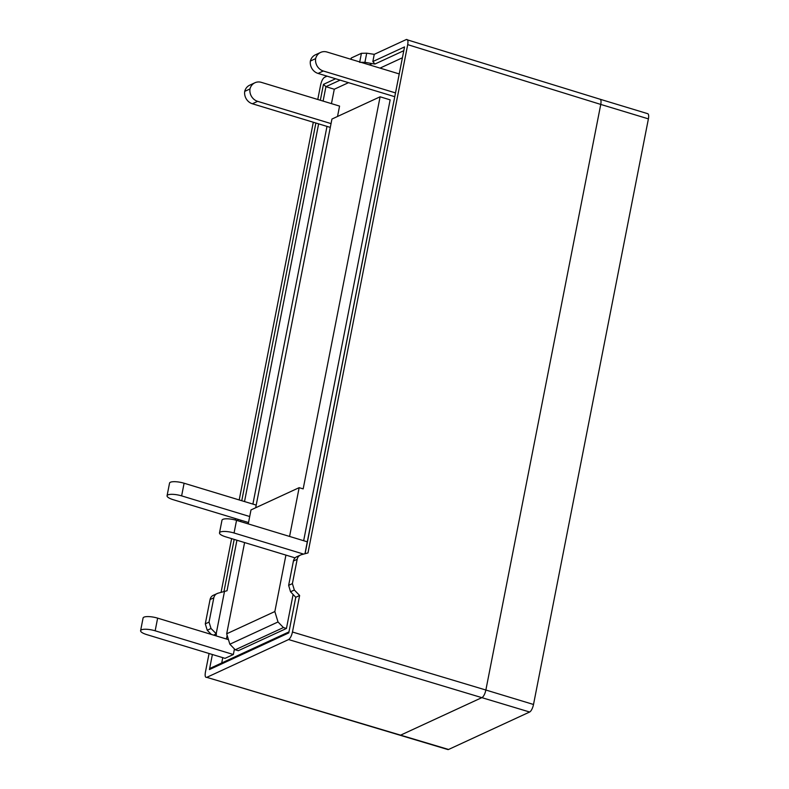 <?xml version="1.0" encoding="UTF-8"?>
<svg xmlns="http://www.w3.org/2000/svg" width="789" height="789" viewBox="0 0 789 789"><rect width="100%" height="100%" fill="white"/><g stroke="black" fill="none" stroke-linecap="round" stroke-linejoin="round"><path stroke-width="1.18" d="M244.59 542.566L226.69 633.794L229.855 644.209L235.27 649.791L238.288 650.708L286.446 628.458L293.104 594.482M303.657 540.712L390.151 99.858L380.101 96.8L331.942 119.05L255.685 507.751M348.511 82.667L334.28 89.236L331.459 103.625M326.991 126.398L252.894 504.092M227.153 635.293L226.423 639.011M222.764 657.661L221.719 662.967M380.032 68.11L402.252 57.844M140.6 630.667L143.075 618.024A10.602 2.87 11.1 0 1 143.933 617.166A10.602 2.87 11.1 0 1 157.642 618.142L155.157 630.796A10.602 2.87 -168.9 0 0 141.448 629.819A10.602 2.87 -168.9 0 0 140.6 630.667A10.602 2.87 -168.9 0 0 146.843 634.632L225.043 658.351L233.357 654.515L234.451 648.943M337.524 116.476L339.566 106.091L261.356 82.362A10.602 9.557 65.2 0 0 254.946 82.756A10.602 9.557 65.2 0 0 249.965 88.96A10.602 9.557 65.2 0 0 257.638 101.337L331.045 123.607M334.28 89.236L325.926 86.672L323.46 84.364L335.601 78.752M403.633 50.772L374.933 64.037L372.102 63.603L369.351 64.876M297.463 556.492C295.313 557.162 293.962 558.671 293.409 561.038L297.167 559.302C297.709 556.945 299.07 555.426 301.25 554.746L307.986 552.921L407.706 44.638L600.754 104.424A6.697 2.259 -73.1 0 0 600.084 99.236L647.72 113.685A6.697 2.259 106.9 0 1 648.4 118.873L600.754 104.424L485.866 690.02L533.512 704.478A6.697 2.259 106.9 0 1 529.646 712.013L288.596 639.554C290.263 638.419 291.555 635.904 292.463 632.019L299.633 595.498L295.767 597.283L288.774 632.916L209.44 669.565L210.515 668.145L288.971 631.9M295.767 597.283L290.539 591.76L294.327 590.014L292.394 583.623L288.646 585.349L290.539 591.76M236.937 540.238L227.025 590.754L224.49 591.434L216.196 633.695L211.028 628.498L207.241 630.243L205.288 623.852L209.036 622.126L211.028 628.498M213.76 635.165L216.196 633.695M216.433 633.932L216.048 635.865M212.389 654.515L209.44 669.565M374.933 64.037L372.842 61.552L374.252 54.342L366.707 53.188L361.421 53.307L359.725 61.946M407.706 44.638C408.288 40.9 407.824 39.203 406.315 39.529L374.252 54.342M600.084 99.236A6.697 2.259 -73.1 0 0 600.074 99.227L406.315 39.529M529.646 712.013L448.566 749.471A6.697 2.259 106.9 0 1 447.866 749.55L206.787 677.347C205.278 677.672 204.815 675.976 205.396 672.238L209.075 653.509M288.596 639.554L206.787 677.347L448.566 749.471M296.605 556.797L301.25 554.746M297.167 559.302L292.394 583.623M299.633 595.498L294.327 590.014M317.77 99.473L320.64 84.857C321.557 80.971 322.839 78.456 324.506 77.322L327.041 76.158M350.651 59.195L351.322 57.972L361.421 53.307M221.068 592.371L231.611 538.621M235.27 519.99L235.546 518.6M239.205 499.94L313.302 122.246M211.304 634.425L207.241 630.243M224.49 591.434L217.951 593.22C215.742 593.92 214.361 595.448 213.809 597.806L210.061 599.541L205.288 623.852M210.061 599.541C210.614 597.174 211.975 595.656 214.154 594.975M359.656 62.341L364.922 62.311L372.102 63.603M533.512 704.478L648.4 118.873M213.809 597.806L209.036 622.126M217.951 593.22L213.286 595.291M293.409 561.038L288.646 585.349M304.958 553.74L404.54 46.916L305.106 553.7M380.101 96.8L303.173 488.894L299.149 487.671L251.001 509.921L248.249 523.906M286.446 628.458L283.429 627.551L278.014 621.969L274.848 611.544L285.924 555.101M289.583 536.441L299.149 487.671M274.848 611.544L226.69 633.794M283.429 627.551L235.27 649.791M278.014 621.969L229.855 644.209M399.096 73.89L327.031 52.035A10.602 9.557 65.2 0 0 320.62 52.419A10.602 9.557 65.2 0 0 315.63 58.623A10.602 9.557 65.2 0 0 323.303 71L395.378 92.865M323.303 71L318.056 73.426L394.628 96.662M318.056 73.426A10.602 9.557 -114.8 0 1 310.373 61.049A10.602 9.557 -114.8 0 1 315.363 54.845L320.62 52.419M234.057 532.999A10.602 2.87 -168.9 0 0 220.348 532.023A10.602 2.87 -168.9 0 0 219.5 532.881L221.975 520.237A10.602 2.87 11.1 0 1 222.833 519.379A10.602 2.87 11.1 0 1 236.542 520.355L234.057 532.999L303.627 554.105M219.5 532.881A10.602 2.87 -168.9 0 0 225.743 536.845L295.066 557.872M236.542 520.355L307.296 541.816M155.157 630.796L233.357 654.515M157.642 618.142L228.465 639.632M181.628 495.877A10.602 2.87 -168.9 0 0 167.919 494.9A10.602 2.87 -168.9 0 0 167.061 495.758L169.546 483.115A10.602 2.87 11.1 0 1 170.394 482.257A10.602 2.87 11.1 0 1 184.103 483.233L181.628 495.877L249.699 516.529M167.061 495.758A10.602 2.87 -168.9 0 0 173.304 499.723L248.525 522.535M184.103 483.233L256.198 505.098M257.638 101.337L252.381 103.763L330.305 127.404M252.381 103.763A10.602 9.557 -114.8 0 1 244.708 91.386A10.602 9.557 -114.8 0 1 249.699 85.182L254.946 82.756M315.63 58.623L310.373 61.049M249.965 88.96L244.708 91.386M340.108 80.123L325.926 86.672L323.096 101.091M318.628 123.863L244.521 501.557M240.862 520.217L240.596 521.578M372.842 61.552L404.54 46.916M292.463 632.019L485.866 690.02A6.697 2.259 -73.1 0 1 482 697.565L400.92 735.013A6.697 2.259 -73.1 0 1 400.22 735.101M351.322 57.972L351.056 59.323M223.948 591.592L234.185 539.4M237.844 520.75L238.11 519.379M241.769 500.719L315.876 123.025M320.344 100.262L323.46 84.364M364.922 62.311L366.707 53.188"/></g></svg>
